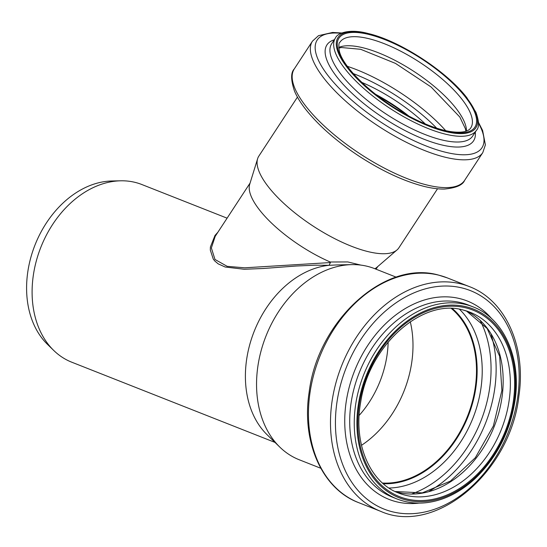 <?xml version="1.0" encoding="UTF-8"?>
<svg xmlns="http://www.w3.org/2000/svg" width="547" height="547" viewBox="0 0 547 547"><rect width="100%" height="100%" fill="white"/><g stroke="black" fill="none" stroke-linecap="round" stroke-linejoin="round"><path stroke-width="0.82" d="M217.897 232.222L214.985 235.463L210.397 246.998L210.322 250.15L213.289 259.114L214.882 261.083L218.198 263.859L225.173 267.018L244.242 269.261L263.182 268.495L296.276 266.013L315.373 265.186L329.082 265.295L330.422 262.56L244.694 267.811L227.196 266.341L214.985 259.483L211.361 247.955L215.19 236.366M330.422 262.56L330.238 262.006A76.286 26.256 -146.8 0 1 249.699 184.305L257.616 158.719A83.705 28.813 -146.8 0 1 258.827 156.127L297.445 97.113M437.525 188.77L398.907 247.784A83.705 28.813 -146.8 0 1 397.019 249.931L376.746 267.435A76.286 26.256 -146.8 0 1 374.873 268.734M360.863 265.104L347.851 261.945L330.238 262.006M320.781 468.266L299.182 459.74A102.727 76.286 -68.5 0 1 279.804 447.097L267.011 434.633A95.499 70.919 -68.5 0 1 252.967 334.559A95.499 70.919 -68.5 0 1 328.932 265.316L329.082 265.295M328.932 265.316L336.863 264.939M275.004 442.42L71.732 362.189A95.499 70.919 -68.5 0 1 53.715 350.436A95.499 70.919 -68.5 0 1 40.827 247.319A95.499 70.919 -68.5 0 1 120.675 180.804A95.499 70.919 -68.5 0 1 135.294 182.424A95.499 70.919 -68.5 0 1 141.858 184.53L227.094 218.171M279.804 447.097A102.727 76.286 -68.5 0 1 265.938 336.173A102.727 76.286 -68.5 0 1 351.83 264.625A102.727 76.286 -68.5 0 1 367.557 266.368A102.727 76.286 -68.5 0 1 374.62 268.632L396.213 277.158M377.915 96.122A77.619 26.714 -146.8 0 1 406.209 114.638M376.89 95.335A78.187 26.912 -146.8 0 1 407.337 115.26M397.019 249.931A83.705 28.813 -146.8 0 1 313.089 226.068A83.705 28.813 -146.8 0 1 257.616 158.719M410.271 321.725A96.641 71.766 -68.5 0 1 361.492 445.313M388.151 341.964A88.648 65.831 -68.5 0 1 359.153 415.419M53.715 350.436L47.404 344.282A91.93 68.272 -68.5 0 1 34.994 245.015A91.93 68.272 -68.5 0 1 111.861 180.989L120.675 180.804M451.391 308.529A96.641 71.766 -68.5 0 1 467.671 415.802A96.641 71.766 -68.5 0 1 382.51 483.042M452.287 308.549A97.209 72.19 -68.5 0 1 468.061 415.959A97.209 72.19 -68.5 0 1 383.173 483.63M375.509 94.255A78.187 26.912 -146.8 0 1 408.882 116.094M361.765 82.365A81.66 28.109 -146.8 0 1 425.286 123.93M353.314 73.619A92.217 31.74 -146.8 0 1 436.677 128.162M347.427 66.358A95.691 32.936 -146.8 0 1 445.689 130.651M338.75 47.445A78.187 26.912 -146.8 0 1 363.365 47.862A78.187 26.912 -146.8 0 1 431.768 84.375A78.187 26.912 -146.8 0 1 466.495 131.034M369.293 38.796A78.187 26.912 -146.8 0 1 443.904 80.532A78.187 26.912 -146.8 0 1 470.789 127.861C470.181 128.907 466.94 134.07 449.955 131.492C438.421 129.509 425.122 124.579 410.045 116.709C375.933 99.246 342.983 67.972 339.352 51.103C338.552 45.695 338.75 42.741 339.94 42.235A78.187 26.912 -146.8 0 1 369.293 38.796M369.457 34.605A81.229 27.959 -146.8 0 1 476.533 119.424A81.229 27.959 -146.8 0 1 374.798 93.94A81.229 27.959 -146.8 0 1 369.457 34.605M368.931 33.928A82.371 28.355 -146.8 0 1 477.517 119.943A82.371 28.355 -146.8 0 1 374.339 94.098A82.371 28.355 -146.8 0 1 368.931 33.928M476.471 130.295A84.272 29.012 -146.8 0 1 390.066 108.429A84.272 29.012 -146.8 0 1 335.434 38.01L331.68 43.739A84.272 29.012 -146.8 0 0 386.319 114.159A84.272 29.012 -146.8 0 0 472.717 136.025L476.471 130.295C479.336 127.424 479.165 121.441 475.958 112.347L466.837 97.674C446.202 70.748 399.139 40.649 368.411 33.579C349.69 28.389 337.342 33.08 335.434 38.01M475.295 132.094A87.616 30.16 -146.8 0 1 383.748 118.084A87.616 30.16 -146.8 0 1 334.258 39.801M478.509 123.191A98.433 33.887 -146.8 0 1 439.829 150.712A98.433 33.887 -146.8 0 1 331.393 79.759A98.433 33.887 -146.8 0 1 341.123 33.299M478.502 122.419L482.611 130.466L485.387 144.893L482.803 152.586A101.776 35.035 -146.8 0 1 378.456 126.179A101.776 35.035 -146.8 0 1 312.474 41.134L294.286 68.922A101.776 35.035 -146.8 0 0 360.268 153.967A101.776 35.035 -146.8 0 0 464.615 180.373C462.68 185.112 455.911 188.004 444.314 189.057C438.106 189.153 431.022 188.175 423.077 186.137C403.207 180.859 382.011 170.958 359.488 156.435C336.672 141.434 318.73 125.728 305.67 109.325C300.652 102.918 296.939 96.867 294.532 91.171C290.778 79.999 290.696 72.587 294.286 68.922M452.396 308.556A97.209 72.19 -68.5 0 1 468.259 416.035A97.209 72.19 -68.5 0 1 383.262 483.705M459.535 309.301A100.682 74.775 -68.5 0 1 473.025 417.915A100.682 74.775 -68.5 0 1 388.985 488.04M480.252 320.631A111.239 82.611 -68.5 0 1 411.85 493.914M491.165 334.634A114.713 85.188 -68.5 0 1 429.388 491.138M395.098 491.514L422.27 492.874L450.386 481.121L475.336 457.716L493.387 425.949L501.893 390.421L499.664 356.288L487.151 328.501L466.372 310.935A97.209 72.19 -68.5 0 1 494.297 426.311A97.209 72.19 -68.5 0 1 395.125 491.527M463.343 310.081A97.209 72.19 -68.5 0 1 470.023 312.228A97.209 72.19 -68.5 0 1 501.483 429.149A97.209 72.19 -68.5 0 1 398.64 493.066C369.779 482.481 353.061 443.343 360.726 401.956C369.047 345 422.899 297.78 463.514 310.135L470.023 312.228M466.147 307.927A100.251 74.454 -68.5 0 1 484.054 466.851A100.251 74.454 -68.5 0 1 358.49 435.398A100.251 74.454 -68.5 0 1 466.147 307.927M466.488 306.84A101.393 75.301 -68.5 0 1 484.601 467.576A101.393 75.301 -68.5 0 1 357.601 435.761A101.393 75.301 -68.5 0 1 466.488 306.84M465.873 304.563A103.301 76.71 -68.5 0 1 472.97 306.84C504.033 318.422 521.722 358.77 514.905 401.334C509.783 432.547 496.279 458.516 474.413 479.234C464.129 488.608 453.114 495.295 441.381 499.302C425.798 504.471 411.043 504.375 397.115 499.008A103.301 76.71 -68.5 0 1 361.929 379.461A103.301 76.71 -68.5 0 1 465.873 304.563M397.115 499.008L392.575 497.216A103.301 76.71 -68.5 0 1 357.389 377.669A103.301 76.71 -68.5 0 1 461.326 302.771A103.301 76.71 -68.5 0 1 468.43 305.048L472.97 306.84M419.057 503.11A106.638 79.192 -68.5 0 1 347.324 395.358A106.638 79.192 -68.5 0 1 459.972 298.662A106.638 79.192 -68.5 0 1 491.794 318.833M462.372 288.03A117.461 87.226 -68.5 0 1 483.357 474.228A117.461 87.226 -68.5 0 1 336.234 437.374A117.461 87.226 -68.5 0 1 462.372 288.03M461.018 283.92A120.798 89.708 -68.5 0 1 469.319 286.587C505.674 300.194 526.351 346.853 518.884 396.11C510.536 472.116 435.385 535.855 380.616 511.308A120.798 89.708 -68.5 0 1 339.468 371.509A120.798 89.708 -68.5 0 1 461.018 283.92M438.981 275.223A120.798 89.708 -68.5 0 1 447.289 277.89L438.769 275.155C384.814 259.299 317.622 320.959 309.137 392.274C301.342 441.819 322.019 488.943 358.579 502.611A120.798 89.708 -68.5 0 1 317.431 362.811A120.798 89.708 -68.5 0 1 438.981 275.223M250.095 183.026L215.203 236.338M377.758 266.56L376.035 269.192M336.959 264.939L351.83 264.625M465.873 131.253L465.388 128.709L459.836 117.044L431.043 86.939L395.454 63.384L360.685 49.298L341.376 47.521L338.798 48.109M341.841 32.991L332.583 32.458L318.504 35.671L312.474 41.134M482.803 152.586L464.615 180.373M469.319 286.587L447.289 277.89M380.616 511.308L358.579 502.611"/></g></svg>
